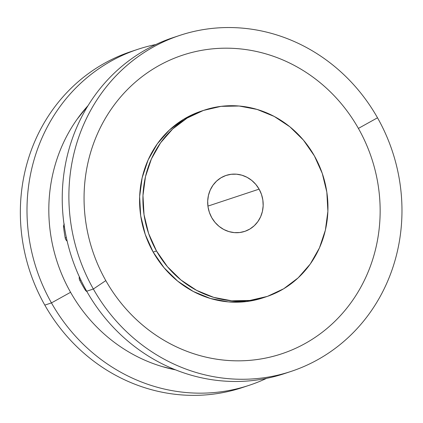 <?xml version="1.0" encoding="UTF-8"?>
<svg xmlns="http://www.w3.org/2000/svg" width="423" height="423" viewBox="0 0 423 423"><rect width="100%" height="100%" fill="white"/><g stroke="black" fill="none" stroke-linecap="round" stroke-linejoin="round"><path stroke-width="0.63" d="M263.138 297.803L246.509 301.557L228.399 301.895L210.432 298.485L193.3 291.468L177.655 281.11L164.108 267.807L153.168 252.071A98.321 91.87 -108.3 0 1 201.152 111.186A98.321 91.87 -108.3 0 1 202.818 110.652M287.804 372.452A176.978 165.367 -108.3 0 1 86.699 291.225L93.351 289.015L105.808 280.608A157.314 146.993 71.7 0 0 309.361 341.06A157.314 146.993 71.7 0 0 358.397 128.407A157.314 146.993 71.7 0 0 154.85 67.96A157.314 146.993 71.7 0 0 105.808 280.608L93.351 289.015A176.978 165.367 -108.3 0 1 148.515 49.787A176.978 165.367 -108.3 0 1 377.506 117.795L358.397 128.407L377.506 117.795A176.978 165.367 -108.3 0 1 291.14 371.389A176.978 165.367 -108.3 0 1 93.351 289.015L86.699 291.225A176.978 165.367 71.7 0 0 284.489 373.594L291.14 371.389M179.717 35.426A176.978 165.367 -108.3 0 1 377.506 117.795A176.978 165.367 -108.3 0 1 322.342 357.023A176.978 165.367 -108.3 0 1 93.351 289.015A176.978 165.367 -108.3 0 1 179.717 35.426L173.065 37.631A176.978 165.367 71.7 0 0 86.699 291.225A176.978 165.367 -108.3 0 1 176.407 36.563M105.808 280.608C110.884 289.575 116.716 297.966 123.31 305.787C129.903 313.602 137.126 320.697 144.989 327.069C152.851 333.44 161.189 338.966 170.014 343.645C178.839 348.325 187.976 352.068 197.43 354.876C206.879 357.678 216.46 359.497 226.173 360.322C235.886 361.152 245.546 360.972 255.148 359.788C264.75 358.598 274.115 356.43 283.236 353.279C292.362 350.128 301.065 346.056 309.361 341.06C317.652 336.063 325.372 330.236 332.515 323.59C339.658 316.938 346.088 309.588 351.809 301.541C357.53 293.493 362.426 284.901 366.503 275.764C370.58 266.633 373.758 257.126 376.036 247.254C378.31 237.382 379.643 227.325 380.034 217.099C380.425 206.868 379.859 196.653 378.347 186.458C376.835 176.264 374.397 166.281 371.045 156.51C367.687 146.744 363.468 137.375 358.397 128.407C353.327 119.445 347.489 111.053 340.901 103.233C334.307 95.413 327.079 88.317 319.217 81.946C311.36 75.574 303.016 70.049 294.191 65.369C285.366 60.695 276.23 56.952 266.781 54.144C257.327 51.336 247.746 49.517 238.033 48.693C228.32 47.868 218.659 48.048 209.057 49.232C199.455 50.416 190.096 52.584 180.97 55.736C171.849 58.887 163.141 62.964 154.85 67.96C146.554 72.957 138.839 78.778 131.696 85.43C124.552 92.077 118.117 99.426 112.396 107.474C106.681 115.521 101.779 124.113 97.702 133.25C93.626 142.387 90.448 151.889 88.174 161.766C85.895 171.638 84.563 181.689 84.172 191.92C83.786 202.152 84.346 212.362 85.858 222.561C87.371 232.756 89.808 242.739 93.166 252.505C96.523 262.276 100.737 271.64 105.808 280.608M266.279 296.761L263.053 297.834A98.321 91.87 -108.3 0 1 153.168 252.071L145.269 234.506L140.7 215.788L139.648 196.642L142.149 177.792L148.103 159.973L157.287 143.862L169.348 130.083L183.82 119.164L201.253 111.154M211.749 217.676A29.499 27.564 -108.3 0 1 226.141 175.408A29.499 27.564 -108.3 0 1 259.109 189.139L207.915 206.117L259.109 189.139L261.477 194.406L262.847 200.021L263.164 205.768L262.413 211.421L260.626 216.766L257.871 221.599L254.255 225.734L249.914 229.007L245.017 231.302L239.751 232.518L234.316 232.624L228.928 231.598L223.788 229.493L219.093 226.384L215.032 222.398L211.749 217.676L209.38 212.404L208.005 206.789L207.693 201.047L208.444 195.389L210.226 190.043L212.986 185.211L216.602 181.081L220.943 177.803L225.84 175.513L231.106 174.292L236.542 174.191L241.93 175.212L247.069 177.316L251.764 180.425L255.825 184.417L259.109 189.139A29.499 27.564 -108.3 0 1 244.716 231.402A29.499 27.564 -108.3 0 1 211.749 217.676M156.494 250.966L153.168 252.071L156.494 250.966A98.321 91.87 -108.3 0 1 204.478 110.08A98.321 91.87 -108.3 0 1 314.363 155.844A98.321 91.87 -108.3 0 1 266.379 296.729A98.321 91.87 -108.3 0 1 156.494 250.966L167.434 266.702L180.981 280.005L196.621 290.368L213.758 297.385L231.725 300.79L249.829 300.452L267.389 296.391L283.711 288.75L298.183 277.832L310.244 264.052L319.428 247.941L325.387 230.123L327.883 211.273L326.831 192.121L322.263 173.409L314.363 155.844L303.423 140.108L289.877 126.805L274.231 116.447L257.099 109.43L239.132 106.02L221.028 106.358L203.468 110.424L187.146 118.065L172.674 128.983L160.613 142.763L151.429 158.868L145.47 176.692L142.974 195.537L144.026 214.688L148.589 233.406L156.494 250.966M86.905 291.59L85.15 289.855A142.593 133.24 -108.3 0 1 79.794 280.391L79.27 278.831L79.328 276.779A4.997 4.669 71.7 0 0 79.794 280.391A142.593 133.24 71.7 0 0 85.15 289.855L85.811 289.633L85.15 289.855A4.997 4.669 71.7 0 0 86.905 291.59M64.042 224.439A4.997 4.669 71.7 0 0 63.603 227.167L64.402 226.902L63.603 227.167A142.593 133.24 71.7 0 0 65.2 237.927A4.997 4.669 71.7 0 0 67.157 241.142L65.745 239.481L65.2 237.927A142.593 133.24 -108.3 0 1 63.603 227.167L64.254 224.037M80.856 280.042L79.794 280.391L80.856 280.042M65.2 237.927L66.353 237.541L65.2 237.927M134.514 50.459A176.978 165.367 71.7 0 0 44.812 305.115L51.458 302.91L70.572 292.293A157.314 146.993 -108.3 0 1 88.005 105.671L77.155 119.164C71.439 127.212 66.538 135.804 62.461 144.936C58.385 154.072 55.207 163.579 52.933 173.451C50.654 183.323 49.322 193.374 48.931 203.606C48.545 213.837 49.105 224.053 50.617 234.247C52.129 244.441 54.567 254.424 57.925 264.195C61.282 273.961 65.496 283.331 70.572 292.293C75.643 301.261 81.475 309.652 88.069 317.472C94.662 325.292 101.89 332.388 109.747 338.76C117.61 345.131 125.948 350.656 134.773 355.331C143.598 360.01 152.74 363.754 162.189 366.561L175.635 369.871A157.314 146.993 -108.3 0 1 70.572 292.293L51.458 302.91A176.978 165.367 71.7 0 0 266.516 378.374A176.978 165.367 -108.3 0 1 249.253 385.279A176.978 165.367 -108.3 0 1 51.458 302.91L44.812 305.115A176.978 165.367 71.7 0 0 242.601 387.484L249.253 385.279M51.458 302.91A176.978 165.367 -108.3 0 1 137.824 49.317A176.978 165.367 -108.3 0 1 155.801 44.537A176.978 165.367 71.7 0 0 51.458 302.91M137.824 49.317L131.178 51.521A176.978 165.367 71.7 0 0 44.812 305.115A176.978 165.367 71.7 0 0 245.911 386.347M204.394 110.112L201.152 111.186"/></g></svg>
